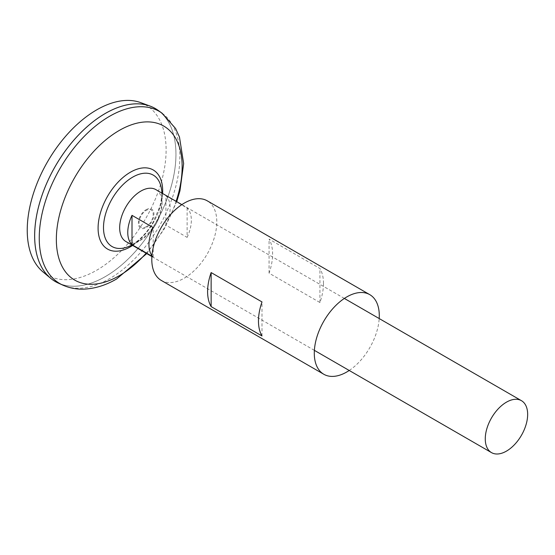 <?xml version="1.0" encoding="UTF-8"?>
<svg xmlns="http://www.w3.org/2000/svg" width="555" height="555" viewBox="0 0 555 555"><rect width="100%" height="100%" fill="white"/><g stroke="black" fill="none" stroke-linecap="round" stroke-linejoin="round"><path stroke-width="0.42" stroke-dasharray="2.77 2.08" d="M151.952 255.529A29.977 17.309 120 0 0 153.201 256.951L151.897 256.202M155.858 189.609A29.977 17.309 -60 0 1 160.228 214.348A29.977 17.309 -60 0 1 149.489 232.947A29.977 17.309 -60 0 1 140.866 240.044A29.977 17.309 -60 0 1 125.881 241.529M146.166 209.658A10.989 6.348 -60 0 1 153.943 214.147A10.989 6.348 -60 0 1 146.166 227.605A10.989 6.348 -60 0 1 138.396 223.117A10.989 6.348 -60 0 1 146.166 209.658M146.131 226.766A9.99 5.772 -60 0 1 139.069 222.687A9.99 5.772 -60 0 1 146.131 210.449A9.99 5.772 -60 0 1 153.201 214.528A9.99 5.772 -60 0 1 146.131 226.766M140.658 102.613A98.207 56.7 -60 0 1 162.074 179.258A98.207 56.7 -60 0 1 96.674 270.243A98.207 56.7 -60 0 1 42.936 271.867M158.078 110.327A99.921 57.685 -60 0 1 169.774 191.211A99.921 57.685 -60 0 1 105.311 276.626A99.921 57.685 -60 0 1 55.347 281.572A99.9 57.678 -60 0 1 40.05 201.507A99.9 57.678 -60 0 1 105.311 113.477A99.9 57.678 -60 0 1 155.261 108.53A99.9 57.678 -60 0 1 170.572 188.575A99.9 57.678 -60 0 1 105.311 276.605A99.9 57.678 -60 0 1 55.361 281.558A99.9 57.678 -60 0 1 34.66 235.826M105.304 113.463A99.9 57.678 -60 0 1 155.247 108.516A99.9 57.678 -60 0 1 170.558 188.568A99.9 57.678 -60 0 1 105.297 276.598A99.9 57.678 -60 0 1 55.347 281.545L55.347 281.545M155.261 108.53L155.247 108.516A99.921 57.685 -60 0 1 170.572 188.575A99.921 57.685 -60 0 1 105.297 276.619A99.921 57.685 -60 0 1 58.33 283.099M161.81 193.993A41.236 23.809 -60 0 1 132.652 244.498A41.236 23.809 -60 0 1 126.998 247.121L132.028 244.776C139.978 240.093 147.026 232.524 153.173 222.062L159.611 206.987C161.012 202.866 162.518 193.667 161.255 187.777A41.236 23.809 -60 0 1 161.81 193.993M153.201 256.951L153.201 227.585M165.917 225.136L165.917 195.769A29.977 17.309 -60 0 1 165.917 225.136L187.111 237.374L187.111 208.007L165.917 195.769M187.111 237.374A29.977 17.309 120 0 0 187.111 208.007M161.304 280.442A45.961 26.536 120 0 0 196.727 268.127A45.961 26.536 120 0 0 216.79 221.875A45.961 26.536 120 0 0 207.265 200.834M323.475 283.466A45.961 26.536 120 0 0 319.937 268.495L269.071 239.122A45.961 26.536 120 0 1 272.602 254.1A45.961 26.536 120 0 1 269.071 273.157L319.937 302.524A45.961 26.536 120 0 0 323.475 283.466M349.22 370.476A45.961 26.536 120 0 0 379.197 318.556M262.002 335.969L262.002 301.941M269.071 273.157L269.071 239.122M319.937 302.524L319.937 268.495M162.06 113.192A99.428 57.401 -60 0 1 173.701 193.681A99.428 57.401 -60 0 1 109.55 278.672A99.428 57.401 -60 0 1 62.798 285.11M162.601 193.508A45.67 26.369 -60 0 1 132.624 245.421M176.115 201.305A88.96 51.358 -60 0 1 146.138 253.226M314.38 350.358L151.876 256.542M160.228 214.348C158.002 221.327 154.422 227.529 149.489 232.947M132.021 245.074A52.468 52.468 0 0 0 161.991 193.154M146.749 253.579L164.218 229.055L176.726 201.659M344.357 298.437L181.853 204.622"/><path stroke-width="0.83" d="M151.897 256.202L132.007 244.72A29.977 17.309 -60 0 1 132.007 215.347L153.201 227.585A29.977 17.309 120 0 0 151.952 255.529M506.458 451.118A29.977 17.309 -60 0 1 491.473 452.602A29.977 17.309 -60 0 1 486.881 428.585A29.977 17.309 -60 0 1 506.458 402.167A29.977 17.309 -60 0 1 521.45 400.682A29.977 17.309 -60 0 1 526.043 424.707A29.977 17.309 -60 0 1 506.458 451.118M151.876 256.542L125.881 241.529A29.977 17.309 -60 0 1 121.288 217.511A29.977 17.309 -60 0 1 140.866 191.093A29.977 17.309 -60 0 1 155.858 189.609L181.853 204.622M55.347 281.572A99.921 57.685 -60 0 1 50.623 278.27L42.936 271.867A98.207 56.7 -60 0 1 33.924 191.954A98.207 56.7 -60 0 1 96.674 109.876A98.207 56.7 -60 0 1 140.658 102.613L150.044 106.067A99.921 57.685 -60 0 1 155.261 108.509M50.623 278.27A99.921 57.685 -60 0 1 41.452 196.963A99.921 57.685 -60 0 1 105.297 113.449A99.921 57.685 -60 0 1 158.078 110.327L162.06 113.192A99.428 57.401 -60 0 0 109.55 116.307A99.428 57.401 -60 0 0 43.845 206.543A99.428 57.401 -60 0 0 62.798 285.11L58.33 283.099A99.921 57.685 -60 0 1 39.28 204.143A99.921 57.685 -60 0 1 105.311 113.456A99.9 57.678 -60 0 1 105.304 113.463A99.921 57.685 -60 0 1 150.044 106.067M34.66 235.826A99.9 57.678 -60 0 1 105.297 113.47M132.021 245.074A52.468 52.468 0 0 1 126.998 247.121L126.998 247.121A41.236 23.809 -60 0 1 103.501 227.661A41.236 23.809 -60 0 1 132.652 177.163A41.236 23.809 -60 0 1 161.255 187.777A52.468 52.468 0 0 1 161.991 193.154M132.007 244.72L132.007 215.347M379.197 318.556A45.961 26.536 120 0 0 379.287 315.691A45.961 26.536 120 0 0 369.769 294.649L207.265 200.834A45.961 26.536 120 0 0 171.849 213.148A45.961 26.536 120 0 0 151.786 259.4A45.961 26.536 120 0 0 161.304 280.442L323.808 374.264A45.961 26.536 120 0 0 349.22 370.476M207.605 291.625A45.961 26.536 -60 0 1 211.136 272.574L262.002 301.941A45.961 26.536 -60 0 0 258.47 320.998A45.961 26.536 -60 0 0 262.002 335.969L211.136 306.603A45.961 26.536 -60 0 1 207.605 291.625M369.769 294.649A45.961 26.536 120 0 0 334.353 306.964A45.961 26.536 120 0 0 314.29 353.223A45.961 26.536 120 0 0 323.808 374.264M211.136 306.603L211.136 272.574M146.138 253.226A88.96 51.358 -60 0 1 119.249 275.724A88.96 51.358 -60 0 1 56.346 239.406A88.96 51.358 -60 0 1 119.249 130.46A88.96 51.358 -60 0 1 176.115 201.305M132.624 245.421A45.67 26.369 -60 0 1 130.383 246.808A45.67 26.369 -60 0 1 98.089 228.16A45.67 26.369 -60 0 1 130.383 172.23A45.67 26.369 -60 0 1 162.601 193.508M491.473 452.602L314.38 350.358M62.798 285.11C69.097 287.906 75.771 289.252 82.82 289.162C94.211 288.877 105.478 285.485 116.619 278.971L146.749 253.579M176.726 201.659L179.952 190.83L183.65 163.579L179.48 137.092L175.567 128.489L162.06 113.192M521.45 400.682L344.357 298.437"/></g></svg>
